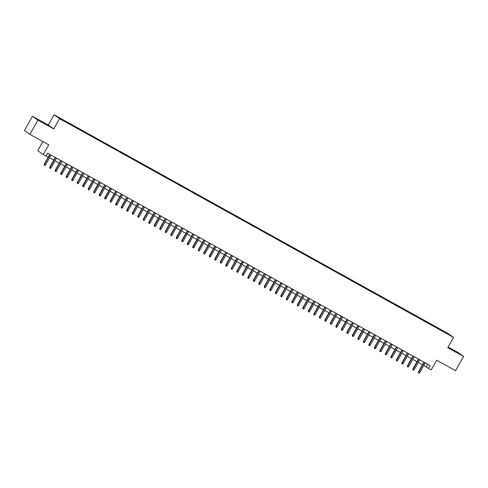 <?xml version="1.0" encoding="UTF-8"?>
<svg xmlns="http://www.w3.org/2000/svg" width="488" height="488" viewBox="0 0 488 488"><rect width="100%" height="100%" fill="white"/><g stroke="black" fill="none" stroke-linecap="round" stroke-linejoin="round"><path stroke-width="0.73" d="M63.611 120.835L61.311 119.468L63.611 120.835M42.901 141.587L37.765 150.652L43.267 154.513L46.018 156.044L47.629 153.195L430.074 365.53L428.464 368.379L431.215 369.904L436.693 360.217L455.542 370.685L463.6 356.441L458.104 352.58L448.124 347.041M32.458 116.266L24.4 130.503L29.896 134.365L37.954 120.121L53.778 128.905L59.579 118.651L54.083 114.79L48.282 125.044L32.458 116.266L37.954 120.121M59.579 118.651L453.584 337.403L448.082 333.542L54.083 114.79M448.478 334.378L445.959 333.03L448.417 334.481M441.341 330.522L441.451 330.095L440.408 329.363L62.915 119.78L57.901 117.151L67.252 122.83L443.61 331.779M441.451 330.095L449.759 335.043L443.708 331.681M43.267 154.513L48.745 144.832L29.896 134.365M453.584 337.403L447.777 347.657L463.6 356.441M423.773 365.445L428.464 368.379M46.159 155.794L48.306 156.984M49.581 157.691L53.808 160.04M55.083 160.747L59.31 163.096M60.585 163.803L64.812 166.152M66.087 166.859L70.315 169.208M71.59 169.916L75.817 172.264M77.092 172.972L81.325 175.314M82.6 176.022L86.827 178.37M88.102 179.078L92.33 181.426M93.604 182.134L97.832 184.482M99.107 185.19L103.334 187.538M104.609 188.246L108.836 190.594M110.111 191.302L114.338 193.644M115.613 194.358L119.841 196.701M121.115 197.408L125.343 199.757M126.618 200.464L130.845 202.813M132.12 203.52L136.353 205.869M137.628 206.576L141.856 208.925M143.13 209.633L147.358 211.981M148.633 212.689L152.86 215.031M154.135 215.739L158.362 218.087M159.637 218.795L163.864 221.143M165.139 221.851L169.366 224.199M170.641 224.907L174.869 227.256M176.144 227.963L180.371 230.312M181.646 231.019L185.873 233.362M187.148 234.075L191.381 236.418M192.656 237.125L196.884 239.474M198.159 240.181L202.386 242.53M203.661 243.237L207.888 245.586M209.163 246.294L213.39 248.642M214.665 249.35L218.892 251.698M220.167 252.406L224.395 254.748M225.669 255.456L229.897 257.804M231.172 258.512L235.399 260.86M236.674 261.568L240.901 263.916M242.176 264.624L246.409 266.973M247.684 267.68L251.912 270.029M253.187 270.736L257.414 273.079M258.689 273.786L262.916 276.135M264.191 276.842L268.418 279.191M269.693 279.899L273.921 282.247M275.195 282.955L279.423 285.303M280.698 286.011L284.925 288.359M286.2 289.067L290.427 291.415M291.702 292.123L295.929 294.465M297.21 295.173L301.438 297.521M302.712 298.229L306.94 300.577M308.215 301.285L312.442 303.634M313.717 304.341L317.944 306.69M319.219 307.397L323.446 309.746M324.721 310.453L328.949 312.796M330.224 313.503L334.451 315.852M335.726 316.56L339.953 318.908M341.228 319.616L345.455 321.964M346.73 322.672L350.964 325.02M352.238 325.728L356.466 328.076M357.741 328.784L361.968 331.126M363.243 331.84L367.47 334.182M368.745 334.89L372.972 337.238M374.247 337.946L378.475 340.295M379.749 341.002L383.977 343.351M385.252 344.058L389.479 346.407M390.754 347.114L394.981 349.463M396.256 350.17L400.483 352.513M401.758 353.22L405.992 355.569M407.266 356.277L411.494 358.625M412.769 359.333L416.996 361.681M418.271 362.389L422.498 364.737M427.708 364.213L426.238 366.811M440.133 329.851L440.408 329.363M447.191 333.615L447.502 333.457M447.978 347.303L459.836 354.068L448.008 347.249M53.778 128.905L48.282 125.044M37.881 119.798L48.501 125.697L40.705 121.006L36.222 118.639L37.881 119.798M423.968 362.139L418.448 371.893L418.716 372.082L424.255 362.297M419.704 372.631L419.009 373.21L418.454 372.905L418.716 372.082L419.704 372.631L425.243 362.846M418.454 372.905L418.448 371.893M457.335 352.751L449.985 348.615M448.46 347.639L458.781 353.513M46 124.373L38.65 120.243M37.125 119.267L47.446 125.142M418.466 359.083L412.946 368.837L413.214 369.026L418.747 359.241M414.202 369.575L413.507 370.154L412.952 369.849L413.214 369.026L414.202 369.575L419.741 359.79M412.952 369.849L412.946 368.837M412.964 356.026L407.443 365.78L407.712 365.97L413.245 356.185M408.7 366.519L408.005 367.098L407.45 366.793L407.712 365.97L408.7 366.519L414.239 356.734M407.45 366.793L407.443 365.78M407.462 352.97L401.941 362.73L402.21 362.913L407.742 353.129M403.198 363.469L402.496 364.042L401.947 363.737L402.21 362.913L403.198 363.469L408.737 353.678M401.947 363.737L401.941 362.73M401.959 349.914L396.439 359.674L396.701 359.863L402.24 350.073M397.696 360.412L396.994 360.986L396.445 360.681L396.701 359.863L397.696 360.412L403.234 350.622M396.445 360.681L396.439 359.674M396.451 346.858L390.931 356.618L391.199 356.807L396.738 347.017M392.193 357.356L391.492 357.93L390.943 357.625L391.199 356.807L392.193 357.356L397.726 347.566M390.943 357.625L390.931 356.618M390.949 343.808L385.428 353.562L385.697 353.751L391.236 343.961M386.691 354.3L385.99 354.88L385.441 354.569L385.697 353.751L386.691 354.3L392.224 344.516M385.441 354.569L385.428 353.562M385.447 340.752L379.926 350.506L380.195 350.695L385.733 340.911M381.189 351.244L380.488 351.824L379.939 351.519L380.195 350.695L381.189 351.244L386.722 341.46M379.939 351.519L379.926 350.506M379.945 337.696L374.424 347.45L374.692 347.639L380.231 337.855M375.681 348.188L374.985 348.767L374.436 348.462L374.692 347.639L375.681 348.188L381.22 338.404M374.436 348.462L374.424 347.45M374.442 334.64L368.922 344.4L369.19 344.583L374.729 334.798M370.178 345.132L369.483 345.711L368.934 345.406L369.19 344.583L370.178 345.132L375.717 335.347M368.934 345.406L368.922 344.4M368.94 331.584L363.42 341.344L363.688 341.527L369.227 331.742M364.676 342.082L363.981 342.655L363.426 342.35L363.688 341.527L364.676 342.082L370.215 332.291M363.426 342.35L363.42 341.344M363.438 328.528L357.918 338.288L358.186 338.477L363.719 328.686M359.174 339.026L358.479 339.599L357.924 339.294L358.186 338.477L359.174 339.026L364.713 329.235M357.924 339.294L357.918 338.288M357.936 325.478L352.415 335.232L352.684 335.421L358.216 325.63M353.672 335.97L352.97 336.543L352.421 336.238L352.684 335.421L353.672 335.97L359.211 326.185M352.421 336.238L352.415 335.232M352.434 322.422L346.913 332.175L347.181 332.365L352.714 322.58M348.17 332.914L347.468 333.493L346.919 333.188L347.181 332.365L348.17 332.914L353.709 323.129M346.919 333.188L346.913 332.175M346.925 319.365L341.411 329.119L341.673 329.308L347.212 319.524M342.668 329.858L341.966 330.437L341.417 330.132L341.673 329.308L342.668 329.858L348.2 320.073M341.417 330.132L341.411 329.119M341.423 316.309L335.903 326.063L336.171 326.252L341.71 316.468M337.165 326.801L336.464 327.381L335.915 327.076L336.171 326.252L337.165 326.801L342.698 317.017M335.915 327.076L335.903 326.063M335.921 313.253L330.4 323.013L330.669 323.196L336.208 313.412M331.663 323.751L330.962 324.325L330.413 324.02L330.669 323.196L331.663 323.751L337.196 313.961M330.413 324.02L330.4 323.013M330.419 310.197L324.898 319.957L325.167 320.146L330.705 310.356M326.155 320.695L325.459 321.269L324.91 320.964L325.167 320.146L326.155 320.695L331.694 310.905M324.91 320.964L324.898 319.957M324.916 307.141L319.396 316.901L319.664 317.09L325.203 307.3M320.653 317.639L319.957 318.213L319.408 317.908L319.664 317.09L320.653 317.639L326.191 307.855M319.408 317.908L319.396 316.901M319.414 304.091L313.894 313.845L314.162 314.034L319.701 304.25M315.15 314.583L314.455 315.163L313.906 314.851L314.162 314.034L315.15 314.583L320.689 304.799M313.906 314.851L313.894 313.845M313.912 301.035L308.392 310.789L308.66 310.978L314.199 301.194M309.648 311.527L308.953 312.106L308.398 311.801L308.66 310.978L309.648 311.527L315.187 301.743M308.398 311.801L308.392 310.789M308.41 297.979L302.889 307.733L303.158 307.922L308.69 298.137M304.146 308.471L303.451 309.05L302.896 308.745L303.158 307.922L304.146 308.471L309.685 298.686M302.896 308.745L302.889 307.733M302.908 294.923L297.387 304.683L297.656 304.866L303.188 295.081M298.644 305.415L297.942 305.994L297.393 305.689L297.656 304.866L298.644 305.415L304.183 295.63M297.393 305.689L297.387 304.683M297.406 291.867L291.885 301.627L292.153 301.81L297.686 292.025M293.142 302.365L292.44 302.938L291.891 302.633L292.153 301.81L293.142 302.365L298.68 292.574M291.891 302.633L291.885 301.627M291.897 288.811L286.383 298.571L286.645 298.76L292.184 288.969M287.639 299.309L286.938 299.882L286.389 299.577L286.645 298.76L287.639 299.309L293.172 289.518M286.389 299.577L286.383 298.571M286.395 285.761L280.875 295.514L281.143 295.704L286.682 285.913M282.137 296.253L281.436 296.826L280.887 296.521L281.143 295.704L282.137 296.253L287.67 286.468M280.887 296.521L280.875 295.514M280.893 282.704L275.372 292.458L275.641 292.647L281.179 282.863M276.635 293.196L275.933 293.776L275.385 293.471L275.641 292.647L276.635 293.196L282.168 283.412M275.385 293.471L275.372 292.458M275.391 279.648L269.87 289.402L270.139 289.591L275.677 279.807M271.127 290.14L270.431 290.72L269.882 290.415L270.139 289.591L271.127 290.14L276.666 280.356M269.882 290.415L269.87 289.402M269.888 276.592L264.368 286.346L264.636 286.535L270.175 276.751M265.625 287.084L264.929 287.664L264.38 287.359L264.636 286.535L265.625 287.084L271.163 277.3M264.38 287.359L264.368 286.346M264.386 273.536L258.866 283.296L259.134 283.479L264.673 273.695M260.122 284.034L259.427 284.608L258.878 284.303L259.134 283.479L260.122 284.034L265.661 274.244M258.878 284.303L258.866 283.296M258.884 270.48L253.364 280.24L253.632 280.429L259.165 270.639M254.62 280.978L253.925 281.552L253.37 281.247L253.632 280.429L254.62 280.978L260.159 271.188M253.37 281.247L253.364 280.24M253.382 267.424L247.861 277.184L248.13 277.373L253.662 267.583M249.118 277.922L248.422 278.495L247.867 278.19L248.13 277.373L249.118 277.922L254.657 268.138M247.867 278.19L247.861 277.184M247.88 264.374L242.359 274.128L242.627 274.317L248.16 264.533M243.616 274.866L242.914 275.445L242.365 275.134L242.627 274.317L243.616 274.866L249.154 265.082M242.365 275.134L242.359 274.128M242.377 261.318L236.857 271.072L237.119 271.261L242.658 261.476M238.114 271.81L237.412 272.389L236.863 272.084L237.119 271.261L238.114 271.81L243.652 262.026M236.863 272.084L236.857 271.072M236.869 258.262L231.355 268.016L231.617 268.205L237.156 258.42M232.611 268.754L231.91 269.333L231.361 269.028L231.617 268.205L232.611 268.754L238.144 258.969M231.361 269.028L231.355 268.016M231.367 255.206L225.846 264.966L226.115 265.149L231.654 255.364M227.109 265.704L226.408 266.277L225.859 265.972L226.115 265.149L227.109 265.704L232.642 255.913M225.859 265.972L225.846 264.966M225.865 252.15L220.344 261.91L220.613 262.099L226.151 252.308M221.607 262.648L220.905 263.221L220.356 262.916L220.613 262.099L221.607 262.648L227.14 252.857M220.356 262.916L220.344 261.91M220.362 249.094L214.842 258.853L215.11 259.043L220.649 249.252M216.099 259.592L215.403 260.165L214.854 259.86L215.11 259.043L216.099 259.592L221.637 249.801M214.854 259.86L214.842 258.853M214.86 246.043L209.34 255.797L209.608 255.986L215.147 246.196M210.596 256.536L209.901 257.115L209.352 256.804L209.608 255.986L210.596 256.536L216.135 246.751M209.352 256.804L209.34 255.797M209.358 242.987L203.838 252.741L204.106 252.93L209.645 243.146M205.094 253.479L204.399 254.059L203.85 253.754L204.106 252.93L205.094 253.479L210.633 243.695M203.85 253.754L203.838 252.741M203.856 239.931L198.335 249.685L198.604 249.874L204.136 240.09M199.592 250.423L198.897 251.003L198.341 250.698L198.604 249.874L199.592 250.423L205.131 240.639M198.341 250.698L198.335 249.685M198.354 236.875L192.833 246.629L193.102 246.818L198.634 237.034M194.09 247.367L193.394 247.947L192.839 247.642L193.102 246.818L194.09 247.367L199.629 237.583M192.839 247.642L192.833 246.629M192.851 233.819L187.331 243.579L187.599 243.762L193.132 233.978M188.588 244.317L187.886 244.891L187.337 244.586L187.599 243.762L188.588 244.317L194.126 234.527M187.337 244.586L187.331 243.579M187.349 230.763L181.829 240.523L182.091 240.712L187.63 230.922M183.085 241.261L182.384 241.834L181.835 241.529L182.091 240.712L183.085 241.261L188.624 231.471M181.835 241.529L181.829 240.523M181.841 227.713L176.327 237.467L176.589 237.656L182.128 227.865M177.583 238.205L176.882 238.778L176.333 238.473L176.589 237.656L177.583 238.205L183.116 228.421M176.333 238.473L176.327 237.467M176.339 224.657L170.818 234.411L171.087 234.6L176.626 224.816M172.081 235.149L171.379 235.728L170.831 235.423L171.087 234.6L172.081 235.149L177.614 225.364M170.831 235.423L170.818 234.411M170.837 221.601L165.316 231.355L165.584 231.544L171.123 221.759M166.579 232.093L165.877 232.672L165.328 232.367L165.584 231.544L166.579 232.093L172.111 222.308M165.328 232.367L165.316 231.355M165.334 218.545L159.814 228.299L160.082 228.488L165.621 218.703M161.071 229.037L160.375 229.616L159.826 229.311L160.082 228.488L161.071 229.037L166.609 219.252M159.826 229.311L159.814 228.299M159.832 215.489L154.312 225.249L154.58 225.432L160.119 215.647M155.568 225.987L154.873 226.56L154.324 226.255L154.58 225.432L155.568 225.987L161.107 216.196M154.324 226.255L154.312 225.249M154.33 212.433L148.809 222.192L149.078 222.382L154.617 212.591M150.066 222.931L149.371 223.504L148.822 223.199L149.078 222.382L150.066 222.931L155.605 213.14M148.822 223.199L148.809 222.192M148.828 209.376L143.307 219.136L143.576 219.326L149.108 209.535M144.564 219.874L143.868 220.448L143.313 220.143L143.576 219.326L144.564 219.874L150.103 210.084M143.313 220.143L143.307 219.136M143.326 206.326L137.805 216.08L138.073 216.269L143.606 206.479M139.062 216.818L138.366 217.398L137.811 217.087L138.073 216.269L139.062 216.818L144.601 207.034M137.811 217.087L137.805 216.08M137.823 203.27L132.303 213.024L132.571 213.213L138.104 203.429M133.559 213.762L132.858 214.342L132.309 214.037L132.571 213.213L133.559 213.762L139.098 203.978M132.309 214.037L132.303 213.024M132.321 200.214L126.801 209.968L127.063 210.157L132.602 200.373M128.057 210.706L127.356 211.286L126.807 210.981L127.063 210.157L128.057 210.706L133.596 200.922M126.807 210.981L126.801 209.968M126.813 197.158L121.298 206.918L121.561 207.101L127.1 197.317M122.555 207.65L121.854 208.23L121.305 207.925L121.561 207.101L122.555 207.65L128.088 197.866M121.305 207.925L121.298 206.918M121.311 194.102L115.79 203.862L116.059 204.045L121.597 194.261M117.053 204.6L116.351 205.174L115.802 204.869L116.059 204.045L117.053 204.6L122.586 194.81M115.802 204.869L115.79 203.862M115.808 191.046L110.288 200.806L110.556 200.995L116.095 191.204M111.551 201.544L110.849 202.117L110.3 201.812L110.556 200.995L111.551 201.544L117.083 191.754M110.3 201.812L110.288 200.806M110.306 187.996L104.786 197.75L105.054 197.939L110.593 188.148M106.042 198.488L105.347 199.061L104.798 198.756L105.054 197.939L106.042 198.488L111.581 188.704M104.798 198.756L104.786 197.75M104.804 184.94L99.284 194.694L99.552 194.883L105.091 185.098M100.54 195.432L99.845 196.011L99.296 195.706L99.552 194.883L100.54 195.432L106.079 185.647M99.296 195.706L99.284 194.694M99.302 181.884L93.781 191.638L94.05 191.827L99.589 182.042M95.038 192.376L94.343 192.955L93.787 192.65L94.05 191.827L95.038 192.376L100.577 182.591M93.787 192.65L93.781 191.638M93.8 178.828L88.279 188.581L88.548 188.771L94.08 178.986M89.536 189.32L88.84 189.899L88.285 189.594L88.548 188.771L89.536 189.32L95.075 179.535M88.285 189.594L88.279 188.581M88.297 175.771L82.777 185.531L83.045 185.714L88.578 175.93M84.034 186.27L83.338 186.843L82.783 186.538L83.045 185.714L84.034 186.27L89.572 176.479M82.783 186.538L82.777 185.531M82.795 172.715L77.275 182.475L77.543 182.664L83.076 172.874M78.531 183.214L77.83 183.787L77.281 183.482L77.543 182.664L78.531 183.214L84.07 173.423M77.281 183.482L77.275 182.475M77.293 169.659L71.773 179.419L72.035 179.608L77.574 169.818M73.029 180.157L72.328 180.731L71.779 180.426L72.035 179.608L73.029 180.157L78.568 170.373M71.779 180.426L71.773 179.419M71.785 166.609L66.264 176.363L66.533 176.552L72.072 166.768M67.527 177.101L66.825 177.681L66.276 177.37L66.533 176.552L67.527 177.101L73.06 167.317M66.276 177.37L66.264 176.363M66.283 163.553L60.762 173.307L61.03 173.496L66.569 163.712M62.025 174.045L61.323 174.625L60.774 174.32L61.03 173.496L62.025 174.045L67.558 164.261M60.774 174.32L60.762 173.307M60.78 160.497L55.26 170.251L55.528 170.44L61.067 160.656M56.523 170.989L55.821 171.569L55.272 171.264L55.528 170.44L56.523 170.989L62.055 161.205M55.272 171.264L55.26 170.251M55.278 157.441L49.758 167.201L50.026 167.384L55.565 157.6M51.014 167.933L50.319 168.512L49.77 168.208L50.026 167.384L51.014 167.933L56.553 158.149M49.77 168.208L49.758 167.201M49.776 154.385L44.255 164.145L44.524 164.328L50.063 154.543M45.512 164.883L44.817 165.456L44.268 165.151L44.524 164.328L45.512 164.883L51.051 155.093M44.268 165.151L44.255 164.145"/></g></svg>
